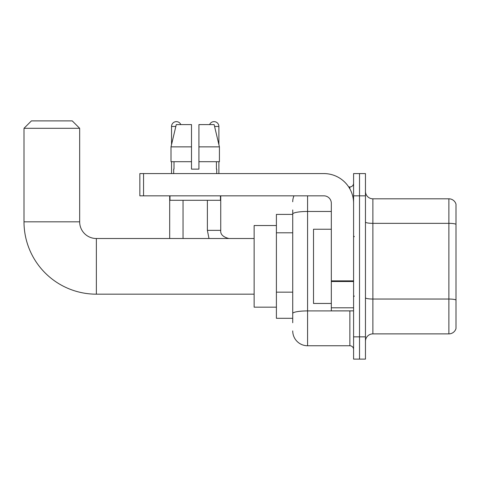 <?xml version="1.0" encoding="UTF-8"?>
<svg xmlns="http://www.w3.org/2000/svg" width="480" height="480" viewBox="0 0 480 480"><rect width="100%" height="100%" fill="white"/><g stroke="black" fill="none" stroke-linecap="round" stroke-linejoin="round"><path stroke-width="0.72" d="M292.728 214.398L276.402 214.398L276.402 318.294L292.728 318.294M292.728 322.746L292.728 209.946M353.586 336.852L353.586 359.112L359.52 359.112L359.52 336.852L359.52 359.112L365.46 359.112L365.46 336.852L359.52 336.852L359.52 195.84L359.52 336.852L353.586 336.852L353.586 195.84L359.52 195.84L359.52 173.58L359.52 195.84L365.46 195.84L365.46 336.852M365.46 195.84L365.46 173.58L353.586 173.58L353.586 195.84M307.572 195.84L307.572 345.756L349.872 345.756L349.872 310.872M348.69 186.936L349.872 186.936A3.708 3.708 0 0 0 353.586 183.228M292.728 228.342L292.728 214.044A14.844 2.58 180 0 1 307.572 211.47L331.32 211.47M353.586 349.464A3.708 3.708 0 0 0 349.872 345.756M292.728 201.78A14.844 14.844 0 0 1 293.97 195.84M307.572 345.756A14.844 14.844 0 0 1 292.728 330.912M365.46 341.304A7.422 7.422 0 0 1 372.882 333.882L448.878 333.882L448.878 198.81L372.882 198.81A7.422 7.422 0 0 1 365.46 191.388A7.422 7.422 0 0 0 372.882 198.81L372.882 333.882M456 204.156A7.422 7.422 0 0 0 448.878 198.81A7.422 7.422 0 0 1 456 204.156L456 328.536A7.422 7.422 0 0 1 448.878 333.882M198.924 169.128L191.502 169.128L198.924 169.128L191.502 169.128L198.924 169.128L198.924 124.596L214.146 124.596L219.42 146.862L219.42 161.706L198.924 161.706M209.61 124.596A4.824 4.824 0 0 1 218.886 126.45L218.886 144.6L219.42 146.862L198.924 146.862M191.502 146.862L191.502 161.706L171.006 161.706L171.006 146.862L176.274 124.596L191.502 124.596L191.502 146.862L171.006 146.862L171.54 144.6L171.54 126.45L175.836 126.45M254.136 294.174L96.36 294.174A72.36 72.36 0 0 1 24 221.82L24 128.31L31.422 120.888L72.24 120.888L79.662 128.31L24 128.31M96.36 294.174L96.36 238.518A16.698 16.698 0 0 1 79.662 221.82L79.662 128.31M276.402 225.528L254.136 225.528L254.136 307.164L276.402 307.164M171.54 126.45A4.824 4.824 0 0 1 180.816 124.596M183.042 238.518L183.042 200.298M169.68 238.518L169.68 195.84M171.54 161.706L171.54 173.58M218.886 161.706L218.886 173.58M353.586 310.872L331.32 310.872L331.32 280.866L353.586 280.866M353.586 203.262A29.688 29.688 0 0 0 323.898 173.58L143.556 173.58L143.556 195.84L323.898 195.84A7.422 7.422 0 0 1 331.32 203.262L331.32 280.866M143.556 195.84L139.848 195.84L139.848 173.58L143.556 173.58M173.688 169.128L174.012 169.128L173.688 169.128L173.688 173.58M216.732 169.128L216.414 169.128L216.732 169.128L216.732 173.58M216.414 161.706L216.414 169.128M191.502 161.706L191.502 169.128M174.012 169.128L174.012 161.706M169.98 195.84L169.98 200.298L220.446 200.298L220.446 195.84M219.42 161.706L219.42 146.862L214.146 124.596M176.274 124.596L171.006 146.862M331.32 229.236L313.512 229.236L313.512 303.456L331.32 303.456M292.728 232.794L276.402 232.794M292.728 292.164L276.402 292.164M351.162 310.872A3.708 0.642 0 0 1 349.872 310.914L307.572 310.914A14.844 2.58 180 0 0 292.728 313.494M349.872 188.892L349.872 186.936M456 224.268A7.422 1.29 180 0 0 448.878 223.344L372.882 223.344A7.422 1.29 0 0 1 365.46 222.054M456 299.97A7.422 1.29 180 0 0 448.878 299.04L372.882 299.04A7.422 1.29 -0 0 1 365.46 297.75M24 221.82L79.662 221.82M207.384 200.298L207.384 230.352L208.992 238.518L207.384 230.352L208.992 238.518L207.384 230.352L208.992 238.518L207.384 230.352L208.992 238.518L207.384 230.352L220.728 230.352C220.29 234.312 223.014 237.03 228.906 238.518C223.014 237.03 220.29 234.312 220.74 230.352C220.29 234.312 223.014 237.03 228.906 238.518C223.014 237.03 220.29 234.312 220.74 230.352C220.29 234.312 223.014 237.03 228.906 238.518C223.014 237.03 220.29 234.312 220.74 230.352C220.29 234.312 223.014 237.03 228.906 238.518C223.014 237.03 220.29 234.312 220.74 230.352L220.74 195.84M214.59 126.45L218.886 126.45M353.586 281.508L331.32 281.508M331.32 307.806L353.586 307.806M254.136 238.518L96.36 238.518M354.324 236.658L353.586 235.92M354.324 296.034L353.586 296.772"/></g></svg>
